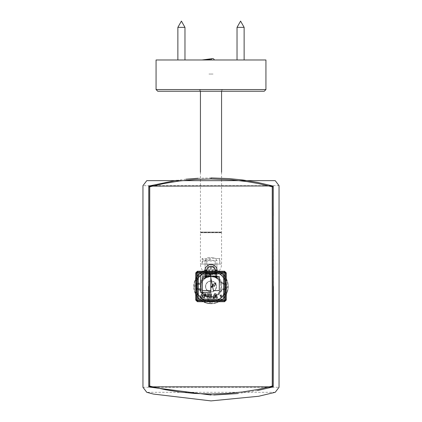 <?xml version="1.0" encoding="UTF-8"?>
<svg xmlns="http://www.w3.org/2000/svg" width="422" height="422" viewBox="0 0 422 422"><rect width="100%" height="100%" fill="white"/><g stroke="black" fill="none" stroke-linecap="round" stroke-linejoin="round"><path stroke-width="0.32" stroke-dasharray="2.11 1.58" d="M205.081 275.83L216.919 275.83L205.081 275.83L205.081 273.377L216.919 273.377L216.919 274.221L205.081 274.221L205.081 272.201L205.081 273.377L216.919 273.377L216.919 275.83L205.081 275.83L205.081 274.221L216.919 274.221L216.919 275.914L205.081 275.83L211 275.83L205.081 275.914L205.081 276.241L205.081 275.83M216.919 269.827L216.919 273.377L216.919 272.201L216.919 273.335L216.919 272.201L205.081 272.201L205.081 264.082L202.127 264.082L219.873 264.082L216.919 264.082L216.919 269.827L205.081 269.827L205.081 272.201M216.919 272.201L216.919 260.385L205.081 260.385L205.081 264.082L205.081 260.385L206.601 258.522L202.127 258.522L219.873 258.522L215.399 258.522L214.033 257.615L207.967 257.615L206.601 258.522M216.919 273.335L217.061 272.733A10.566 10.566 0 0 0 221.566 264.082L216.919 264.082L216.919 260.385L215.399 258.522M221.566 172.276L221.566 232.053L200.434 232.053L200.772 232.39L211 232.39L200.772 232.39L200.434 232.728L200.434 264.082L221.566 264.082L221.566 232.728L200.434 232.728L221.566 232.728L221.228 232.39L211 232.39L221.228 232.39L221.566 232.053L200.434 232.053L200.434 172.276M205.081 269.827L205.081 264.082L200.434 264.082A10.566 10.566 0 0 0 204.939 272.733L205.081 273.335M206.775 260.949L206.775 264.082L211 268.308A4.225 4.225 0 0 0 215.225 264.082L215.225 260.949L202.697 260.949L206.775 260.949L206.775 264.082A4.225 4.225 0 0 0 211 268.308L215.225 264.082L215.225 260.949M211 259.461L202.697 259.461L211 259.461M206.775 264.082L215.225 264.082L206.775 264.082M207.967 257.615L214.033 257.615M200.434 91.247L200.434 89.559L221.566 89.559L200.434 89.559M222.41 89.559L199.59 89.559L222.41 89.559L222.41 91.247L199.59 91.247L222.41 91.247M264.246 91.247L157.754 91.247M265.934 59.977L156.066 59.977M244.132 59.977L237.032 59.977L244.132 59.977L237.032 59.977L244.132 59.977L244.132 27.356L237.032 27.356L244.132 27.356L237.032 27.356L237.032 59.977M184.968 59.977L177.868 59.977L184.968 59.977L177.868 59.977L184.968 59.977L184.968 27.356L177.868 27.356L184.968 27.356L177.868 27.356L177.868 59.977M214.292 59.977L202.048 59.977L214.292 59.977M210.562 59.977L205.43 59.977L210.562 59.977A1.688 1.688 0 0 0 208.167 59.977M244.132 27.356L240.582 21.1L237.032 27.356M184.968 27.356L181.418 21.1L177.868 27.356M213.052 74.045L208.948 74.045L213.052 74.045M219.451 281.321L219.451 280.139A10.566 10.566 0 0 1 219.451 292.815L219.451 291.634A9.901 9.901 0 0 0 219.451 281.321L219.451 280.139A10.566 10.566 0 0 0 202.549 280.139L202.549 281.321A9.901 9.901 0 0 0 211 296.381A9.901 9.901 0 0 0 219.451 291.634L219.451 292.815A10.566 10.566 0 0 1 200.434 286.48A10.566 10.566 0 0 1 202.549 280.139L202.549 281.321A9.901 9.901 0 0 1 219.451 281.321M202.549 291.634L202.549 292.815L202.549 291.634M206.606 271.916A15.213 15.213 0 0 0 206.437 271.968L206.437 270.592A4.563 4.563 0 0 1 206.5 269.837A17.239 17.239 0 0 0 205.092 270.28A5.919 5.919 0 0 1 211 264.673A5.919 5.919 0 0 1 216.908 270.28A17.239 17.239 0 0 0 215.5 269.837A4.563 4.563 0 0 1 215.563 270.592L215.563 275.065A1.688 1.688 0 0 0 216.444 276.547A11.325 11.325 0 0 1 221.903 283.41A0.844 0.844 0 0 0 222.716 284.027L223.676 284.027A2.453 2.453 0 0 1 226.129 286.48A2.453 2.453 0 0 1 223.676 288.928L222.716 288.928A0.844 0.844 0 0 0 221.903 289.545A11.325 11.325 0 0 1 214.065 297.378A0.844 0.844 0 0 0 213.453 298.196L213.453 299.156A2.453 2.453 0 0 1 211 301.609A2.453 2.453 0 0 1 208.547 299.156L208.547 298.196A0.844 0.844 0 0 0 207.935 297.378A11.325 11.325 0 0 1 200.097 289.545A0.844 0.844 0 0 0 199.284 288.928L198.324 288.928A2.453 2.453 0 0 1 195.871 286.48A2.453 2.453 0 0 1 198.324 284.027L199.284 284.027A0.844 0.844 0 0 0 200.097 283.41A11.325 11.325 0 0 1 205.556 276.547A1.688 1.688 0 0 0 206.437 275.065L206.437 271.968A15.213 15.213 0 0 0 198.667 295.379A15.213 15.213 0 0 0 223.333 295.379A15.213 15.213 0 0 0 215.394 271.916L215.394 270.154A16.901 16.901 0 0 1 224.842 296.181A16.901 16.901 0 0 1 197.158 296.181A16.901 16.901 0 0 1 206.606 270.154L206.606 274.648L206.944 274.648L206.944 270.592A4.056 4.056 0 0 0 211 274.648A4.056 4.056 0 0 0 215.056 270.592L215.056 274.648L215.394 274.648L215.394 271.916M211 296.381A9.901 9.901 0 0 1 202.428 281.527A9.901 9.901 0 0 1 219.572 281.527A9.901 9.901 0 0 1 211 296.381M210.815 286.986L210.815 278.705L210.815 290.283L210.815 287.778L213.875 285.726L214.46 286.306L215.885 282.935L212.82 284.57L213.237 285.056L210.815 286.986L210.815 287.778L210.815 276.595L202.312 276.595L202.312 290.61L210.014 290.61L210.815 290.283L210.815 292.409L200.624 292.409L200.624 275.065L210.815 275.065L210.815 276.595L219.292 276.595L219.292 290.621L213.432 290.621L210.815 277.797L210.815 286.986M205.936 293.817L205.936 296.371L207.318 296.349L207.318 293.817L208.568 293.817L208.568 296.323L204.686 296.26L204.686 293.817L205.936 293.817M220.231 295.263L220.279 296.218L221.376 296.55L221.339 295.015L220.231 295.263M214.714 296.328L215.6 296.328L215.151 294.878L214.714 296.328M214.482 293.817L215.858 293.817L217.377 297.885L216.064 297.885L215.858 297.209L214.445 297.209L214.244 297.885L212.962 297.885L214.482 293.817M201.911 296.334L202.797 296.334L202.349 294.878L201.911 296.334M201.679 293.817L203.051 293.817L204.575 297.89L203.256 297.89L203.056 297.215L201.637 297.215L201.442 297.885L200.16 297.885L201.679 293.817M210.937 294.741L210.578 294.741L210.578 296.956L211.032 296.956L210.937 294.741M209.323 293.817L211.322 293.817L211.169 297.89L209.323 297.89L209.323 293.817M198.324 299.156L198.324 273.799L223.676 273.799L223.676 299.156L198.324 299.156M212.182 303.339L212.182 301.646A15.213 15.213 0 0 0 216.322 272.227A1.688 1.688 0 0 1 215.394 271.383L215.394 272.09A15.044 15.044 0 0 1 223.222 295.247A15.044 15.044 0 0 1 198.778 295.247A15.044 15.044 0 0 1 206.606 272.09L206.606 271.383A1.688 1.688 0 0 1 205.678 272.227A15.213 15.213 0 0 0 209.818 301.646L209.818 303.339A16.901 16.901 0 0 0 212.182 303.339L212.182 301.646A15.213 15.213 0 0 0 216.322 272.227A1.688 1.688 0 0 1 215.225 270.629A4.225 4.225 0 0 0 211 266.361A4.225 4.225 0 0 0 206.775 270.629A1.688 1.688 0 0 1 205.678 272.227A15.213 15.213 0 0 0 209.818 301.646L209.818 303.339A16.901 16.901 0 0 1 205.087 270.644A5.919 5.919 0 0 1 211 264.673A5.919 5.919 0 0 1 216.913 270.644A16.901 16.901 0 0 1 212.182 303.339M196.884 279.96A6.678 6.678 0 0 0 194.695 280.873L196.884 279.96A15.551 15.551 0 0 1 202.212 273.651L202.212 271.647A17.239 17.239 0 0 1 204.749 270.412A6.256 6.256 0 0 1 211 264.336A6.256 6.256 0 0 1 217.251 270.412A17.239 17.239 0 0 1 219.788 271.647L219.788 273.651L219.788 271.647L227.305 280.873A17.239 17.239 0 0 1 227.305 292.082L225.116 293A6.678 6.678 0 0 0 227.305 292.082L225.617 295.616L223.196 298.665L220.305 300.991L216.607 302.785A17.239 17.239 0 0 1 205.393 302.785L204.48 300.596A6.678 6.678 0 0 0 205.393 302.785L201.389 300.791L198.804 298.665L196.246 295.395L194.695 292.082A17.239 17.239 0 0 1 194.695 280.873L202.212 271.647L202.212 273.651L199.126 276.436L196.884 279.96M194.695 292.082A6.678 6.678 0 0 0 196.884 293A15.551 15.551 0 0 0 204.48 300.596L196.884 293L194.695 292.082M216.607 302.785A6.678 6.678 0 0 0 217.52 300.596A15.551 15.551 0 0 0 225.116 293L217.52 300.596L216.607 302.78M227.305 280.873A6.678 6.678 0 0 0 225.116 279.96A15.551 15.551 0 0 0 219.788 273.651L222.879 276.442L225.116 279.96L227.305 280.873M204.749 270.412A17.239 17.239 0 0 0 197.248 296.877A17.239 17.239 0 0 0 224.752 296.877A17.239 17.239 0 0 0 217.251 270.412A6.256 6.256 0 0 0 211 264.336A6.256 6.256 0 0 0 204.749 270.412M215.056 274.648L215.056 270.592A4.056 4.056 0 0 0 211 266.53A4.056 4.056 0 0 0 206.944 270.592L206.944 274.648L206.606 274.648L206.606 272.09A15.044 15.044 0 0 0 198.778 295.247A15.044 15.044 0 0 0 223.222 295.247A15.044 15.044 0 0 0 215.394 272.09L215.394 274.648L215.056 274.648M206.606 271.383L206.606 270.154A16.901 16.901 0 0 0 205.087 270.644A5.919 5.919 0 0 1 205.092 270.28A17.239 17.239 0 0 1 206.859 269.742A17.239 17.239 0 0 0 206.5 269.837A4.563 4.563 0 0 1 215.5 269.837A17.239 17.239 0 0 0 215.141 269.742A17.239 17.239 0 0 1 216.908 270.28A5.919 5.919 0 0 1 216.913 270.644A16.901 16.901 0 0 0 215.394 270.154L215.394 271.383A1.688 1.688 0 0 1 215.225 270.629A4.225 4.225 0 0 0 206.859 269.742A4.225 4.225 0 0 0 206.775 270.629A1.688 1.688 0 0 1 206.606 271.383M200.434 286.48A10.566 10.566 0 0 1 216.28 277.328A10.566 10.566 0 0 1 216.28 295.627A10.566 10.566 0 0 1 200.434 286.48M148.591 286.48L148.887 186.091M272.253 185.854L273.219 186.118L273.409 286.475M242.386 179.946L242.824 179.999M176.48 180.373L186.039 179.197M198.045 178.269L210.926 177.931M273.366 286.723L273.118 186.962L272.818 186.155M146.787 180.648L275.213 180.648M275.213 392.307L146.787 392.307M279.047 185.675L142.952 185.675M142.952 387.285L279.047 387.285M213.453 298.196A0.844 0.844 0 0 1 214.065 297.378L221.903 289.545A0.844 0.844 90 0 1 222.716 288.928L223.882 288.922L223.797 284.032L222.716 284.027A0.844 0.844 -15.7 0 1 221.903 283.41L215.563 275.065L215.542 270.122L214.888 268.197L213.427 266.725L211.169 266.029L208.663 266.672L207.017 268.355L206.448 270.238L206.437 275.065L200.097 283.41A0.844 0.844 90 0 1 199.284 284.027L198.118 284.038L198.203 288.928L199.284 288.928A0.844 0.844 164.3 0 1 200.097 289.545L207.935 297.378A0.844 0.844 0 0 1 208.547 298.196L209.09 300.691L211.016 301.609L212.741 300.881L213.332 299.921L213.453 298.196L214.387 298.196L214.35 299.646L213.701 301.144L212.219 302.226L210.699 302.437L209.28 301.994L207.94 300.585L207.613 299.156L207.935 297.378M200.097 289.545L198.978 289.772A0.844 0.306 90 0 1 199.284 288.928A0.844 0.844 164.3 0 1 200.097 289.545M198.324 284.027A0.844 0.332 90 0 1 197.992 283.183L200.097 283.41A0.844 0.844 90 0 1 199.284 284.027A0.844 0.306 90 0 1 198.978 283.183L205.445 275.065L205.445 270.592L216.555 270.592L216.555 275.065L223.022 283.183A0.844 0.306 -90 0 1 222.716 284.027A0.844 0.844 -15.7 0 1 221.903 283.41L224.499 283.215L225.897 283.748L227.015 284.987L227.368 286.675L226.593 288.59L225.591 289.387L224.156 289.772L221.903 289.545A0.844 0.844 90 0 1 222.716 288.928A0.844 0.306 -90 0 1 223.022 289.772L214.387 298.196L214.065 297.378M208.547 298.196L207.613 298.196L198.978 289.772L197.011 289.634L195.407 288.59L194.637 286.77L194.906 285.161L195.945 283.858L197.992 283.183M198.324 288.928A0.844 0.332 -90 0 0 197.992 289.772M205.556 276.547L204.992 275.803M216.444 276.547L217.008 275.803M223.676 284.027A0.844 0.332 90 0 0 224.008 283.183M223.676 288.928A0.844 0.332 -90 0 1 224.008 289.772M273.256 215.642L273.118 385.961L272.617 387L273.118 385.961L272.617 387L273.219 386.837M273.118 186.962L273.366 286.928M273.113 386.863L272.617 387M148.781 386.837L149.383 387L148.887 386.863L149.383 387L148.882 385.961L149.383 387L148.882 385.961L148.744 215.626M148.634 285.952L148.882 186.962L149.224 186.102M148.882 186.962L148.634 286.158M257.483 390.545L238.029 393.536M213.754 395.008L211.058 395.024M215.056 270.592A4.056 4.056 0 0 1 208.969 274.105A4.056 4.056 0 0 1 208.969 267.079A4.056 4.056 0 0 1 215.056 270.592M210.61 276.579L205.087 276.241L205.081 275.914L216.47 275.914L205.081 275.914M216.475 275.914L216.597 276.173L212.25 276.658L214.318 277.148L211 276.579L211 275.914L209.66 275.914L204.274 278.219L209.66 275.914L211 275.83L212.34 275.914L217.726 278.219L212.34 275.914L211 275.914L211 276.579L216.818 277.792M216.919 276.363L214.656 275.914M205.081 275.977L216.913 276.695L216.919 277.032L214.93 277.185L215.684 277.402L216.919 277.296L216.919 276.959L210.657 276.584M216.919 276.695L216.919 277.296L216.919 276.695M214.318 277.148L214.925 277.185M206.817 277.502L207.925 277.069L205.387 276.732L215.273 275.914M205.081 276.574L205.387 276.732M210.61 276.584L207.93 277.064M221.65 286.48A10.65 10.65 0 0 1 205.678 295.701A10.65 10.65 0 0 1 205.678 277.254A10.65 10.65 0 0 1 221.65 286.48A10.65 10.65 0 0 1 200.582 288.674A10.65 10.65 0 0 1 212.102 275.888A10.65 10.65 0 0 1 221.65 286.48M215.658 277.402L215.31 277.565L216.022 277.945L216.407 277.697L212.361 276.674M214.877 277.37L216.818 277.797L216.196 278.051L216.919 278.541L217.388 278.029L215.31 277.565M216.855 278.494L215.653 277.739M206.812 277.507L211 276.579L206.864 277.481L208.558 276.885M206.036 277.913L205.081 277.993L205.081 278.541L205.382 277.723L205.081 277.84M204.274 278.219L204.564 278.393L204.253 278.594L204.886 278.694L204.654 278.879L204.918 278.668L204.649 278.884M205.408 277.723L206.864 277.481M206.822 277.507L205.403 277.228L212.255 276.658M216.449 278.214L215.278 277.549M215.621 277.723L216.201 278.056M206.891 277.47L207.777 277.117M216.613 278.32L216.022 277.945L216.407 277.697M200.582 284.28L198.324 284.28A2.2 2.2 0 0 0 196.124 286.48A2.2 2.2 0 0 0 198.324 288.674L200.582 288.674L198.324 288.674A2.2 2.2 0 0 1 196.124 286.48A2.2 2.2 0 0 1 198.324 284.28L200.582 284.28M215.146 277.486L216.106 277.539M217.388 278.029L216.301 278.119M216.982 277.861L215.995 277.929M205.081 278.262L204.243 278.567L204.543 278.968M205.081 278.499L205.556 278.209M206.564 277.328L207.149 277.354M207.213 277.148L207.635 277.17M205.234 278.43L204.923 278.662M205.509 286.48A5.491 5.491 0 0 0 211 291.971A5.491 5.491 0 0 0 216.491 286.48A5.491 5.491 0 0 0 211 280.983A5.491 5.491 0 0 0 205.509 286.48A5.491 5.491 0 0 0 213.748 291.238A5.491 5.491 0 0 0 213.748 281.722A5.491 5.491 0 0 0 205.509 286.48M211 291.792A5.317 5.317 0 0 1 206.395 283.821A5.317 5.317 0 0 1 215.605 283.821A5.317 5.317 0 0 1 211 291.792A5.317 5.317 0 0 1 206.395 283.821A5.317 5.317 0 0 1 215.605 283.821A5.317 5.317 0 0 1 211 291.792M211 272.111A1.519 1.519 0 0 0 212.519 270.592A1.519 1.519 0 0 0 210.24 269.273A1.519 1.519 0 0 0 210.24 271.905A1.519 1.519 0 0 0 212.519 270.592L212.519 274.648L212.519 272.111L209.481 272.111L209.481 274.648L209.481 270.592A1.519 1.519 0 0 0 211 272.111L212.519 272.111L212.519 270.592A1.519 1.519 0 0 0 211 269.067A1.519 1.519 0 0 0 209.481 270.592L209.481 272.111L211 272.111M212.519 274.648L209.481 274.648L212.519 274.648M156.066 89.559L265.934 89.559M206.437 275.065L205.445 275.065M206.437 270.592L205.445 270.592M215.563 270.592L216.555 270.592M215.563 275.065L216.555 275.065M213.453 299.156L214.387 299.156M208.547 299.156L207.613 299.156M214.212 270.592A3.212 3.212 0 0 0 209.396 267.806A3.212 3.212 0 0 0 209.396 273.372A3.212 3.212 0 0 0 214.212 270.592M219.873 264.082A8.873 8.873 0 0 0 219.303 260.949L219.303 259.461L219.873 258.522L219.873 264.082M202.697 260.949A8.873 8.873 0 0 0 202.127 264.082L202.127 258.522L202.697 259.461L202.697 260.949M221.566 89.559L221.566 91.247M199.59 89.559L199.59 91.247M198.203 288.928L196.589 288.215L195.877 286.57L196.599 284.734L198.118 284.038M223.797 284.032L225.411 284.744L226.123 286.385L225.401 288.221L223.882 288.922M212.382 301.181L210.314 301.508M217.035 278.631L217.726 278.219M205.081 277.412L205.414 276.763M216.919 277.634L216.586 277.824M216.586 278.277L216.919 278.473M216.576 277.829L216.576 278.277"/><path stroke-width="0.63" d="M200.434 172.276L200.434 91.247M211 91.247L264.246 91.247L265.934 89.559L156.066 89.559L157.754 91.247L211 91.247M156.066 89.559L156.066 59.977L265.934 59.977L265.934 89.559M237.032 59.977L237.032 27.356L244.132 27.356L244.132 59.977M177.868 59.977L177.868 27.356L184.968 27.356L184.968 59.977M214.292 59.977A1.688 1.688 0 0 0 210.974 59.977A1.688 1.688 0 0 1 214.292 59.977A1.688 1.688 0 0 0 210.974 59.977M210.562 59.977A1.688 1.688 0 0 0 208.167 59.977A1.688 1.688 0 0 1 210.562 59.977M244.132 27.356L240.582 21.1L237.032 27.356M184.968 27.356L181.418 21.1L177.868 27.356M210.815 278.705L210.815 286.986L213.237 285.056L212.82 284.57L215.885 282.935L214.46 286.306L213.875 285.726L210.815 287.778L210.815 290.283L210.815 277.797L213.432 290.621L219.292 290.621L219.292 276.595L210.815 276.595L210.815 275.065L200.624 275.065L200.624 292.409L210.815 292.409L210.815 290.283L210.014 290.61L202.312 290.61L202.312 276.595L210.815 276.595L210.815 287.778L210.815 278.705M205.936 296.371L205.936 293.817L204.686 293.817L204.686 296.26L208.568 296.323L208.568 293.817L207.318 293.817L207.318 296.349L205.936 296.371M220.279 296.218L220.231 295.263L221.339 295.015L221.376 296.55L220.279 296.218M215.6 296.328L214.714 296.328L215.151 294.878L215.6 296.328M215.858 293.817L214.482 293.817L212.962 297.885L214.244 297.885L214.445 297.209L215.858 297.209L216.064 297.885L217.377 297.885L215.858 293.817M202.797 296.334L201.911 296.334L202.349 294.878L202.797 296.334M203.051 293.817L201.679 293.817L200.16 297.885L201.442 297.885L201.637 297.215L203.056 297.215L203.256 297.89L204.575 297.89L203.051 293.817M210.578 294.741L210.937 294.741L211.032 296.956L210.578 296.956L210.578 294.741M211.322 293.817L209.323 293.817L209.323 297.89L211.169 297.89L211.322 293.817M198.324 299.156L223.676 299.156L223.676 273.799L198.324 273.799L198.324 299.156M273.118 186.962L273.118 186.993A1.35 1.35 179.9 0 0 272.623 185.954L148.781 186.118L148.781 386.837L148.591 286.48M273.409 286.475L273.219 386.837L273.219 186.118M211.116 177.931L229.178 178.601L242.386 179.946M242.824 179.999L257.552 182.42L272.259 185.859A1.35 0.438 105.1 0 1 272.253 186.835L272.253 386.119L258.306 389.379L242.893 391.922L227.015 393.473L211.021 393.99L194.985 393.473L179.107 391.922L165.023 389.643L149.747 386.119L149.747 186.835A1.35 0.438 -105.1 0 1 149.741 185.859L176.48 180.373M186.039 179.197L198.045 178.269M210.926 177.931L211 178.965L231.81 179.841L247.487 181.682L258.269 183.565L273.118 186.993A1.35 1.35 179.9 0 0 272.623 185.954M148.781 186.118L149.741 185.859M275.213 180.648L146.787 180.648L142.952 185.675L142.952 387.285L146.787 392.307L153.423 394.058L211 400.9L258.66 396.269L275.213 392.307L279.047 387.285L279.047 185.675L275.213 180.648M148.781 386.837L273.219 386.837M273.219 205.947L273.256 215.642M273.113 386.863L273.118 385.961L273.113 386.863L272.617 387L273.113 386.863M211 178.965L195.096 179.477L179.25 181.012L163.731 183.565L148.882 186.993L148.887 186.091L148.882 186.962M148.744 215.626L148.781 205.936M149.747 387.101L149.383 387A1.35 1.35 -179.9 0 1 148.882 385.961A1.35 1.35 -179.9 0 0 149.383 387A1.35 1.35 0 0 1 148.882 385.961L148.882 186.993A1.35 1.35 0.1 0 1 149.377 185.954A1.35 1.35 0.1 0 0 148.882 186.993M211.058 395.024L149.741 387.101A1.35 0.438 -74.9 0 1 149.747 386.119L148.882 385.961M272.617 387A1.35 1.35 0 0 0 273.118 385.961A1.35 1.35 -0.1 0 1 272.617 387L257.483 390.545M238.029 393.536L213.754 395.008M273.118 186.993L273.118 385.961L272.253 386.119A1.35 0.438 74.9 0 1 272.259 387.101M195.713 300.016L197.412 301.709L224.588 301.709L226.287 300.016L226.287 272.939L224.588 271.246L197.412 271.246L195.713 272.939L195.713 300.016L196.531 300.005L197.449 300.918L197.412 301.709M197.412 271.246L197.449 272.037L196.531 272.95A1338.357 634.651 90 0 1 196.531 300.005L197.274 300.016A1412.65 1412.65 0 0 0 197.274 272.939L197.449 272.037L224.551 272.037L224.588 271.246M197.274 272.939L195.713 272.939M224.588 301.709L224.551 300.918L225.469 300.005L226.287 300.016M197.449 300.918L224.551 300.918L224.578 300.147L197.422 300.147L197.449 300.918M224.726 300.016L225.469 300.005A1338.357 634.651 -90 0 1 225.469 272.95L224.551 272.037L224.726 272.939A1412.65 1412.65 0 0 0 224.726 300.016L224.578 300.147M226.287 272.939L224.726 272.939M211 395.024L211 393.99M197.422 272.807L224.578 272.807M221.566 91.247L221.566 172.276M202.08 59.971L212.414 58.632M205.424 59.977L209.148 59.491"/></g></svg>
